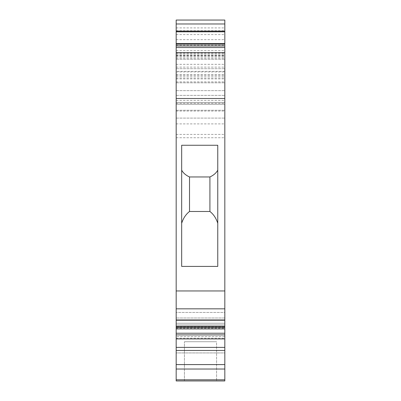 <?xml version="1.0" encoding="UTF-8"?>
<svg xmlns="http://www.w3.org/2000/svg" width="401" height="401" viewBox="0 0 401 401"><rect width="100%" height="100%" fill="white"/><g stroke="black" fill="none" stroke-linecap="round" stroke-linejoin="round"><path stroke-width="0.3" stroke-dasharray="2 1.5" d="M176.179 379.802L224.821 379.802L224.821 380.95L176.179 380.95L176.179 20.05L176.179 102.43L176.179 20.05L224.821 20.05L224.821 102.43L224.821 20.05L176.179 20.05L224.821 20.05L224.821 71.363L176.179 71.363M176.179 123.889L224.821 123.889L224.821 103.338L224.821 104.255L176.179 104.255L176.179 103.338L176.179 104.255L224.821 104.255L224.821 118.094L224.821 71.363M176.179 110.275L224.821 110.275L176.179 110.275M176.179 74.812L224.821 74.812M176.179 78.892L224.821 78.892M176.179 102.43L224.821 102.43L224.821 47.529L224.821 102.43L176.179 102.43M176.179 90.661L224.821 90.661L176.179 90.661M176.179 95.368L224.821 95.368L176.179 95.368M176.179 74.972L224.821 74.972M176.179 68.691L224.821 68.691L176.179 68.691M176.179 59.278L224.821 59.278L176.179 59.278M176.179 58.1L224.821 58.1M176.179 118.094L224.821 118.094L176.179 118.094M176.179 111.062L224.821 111.062M176.179 290.956L224.821 290.956L224.821 123.889M217.758 170.169L217.758 145.257L181.668 145.257L181.668 266.404L217.758 266.404L217.758 170.169L217.758 223.252C216.104 218.154 213.487 214.234 209.913 211.482L209.913 176.961C213.613 175.267 216.229 173.001 217.758 170.169L217.758 223.252M176.179 328.218L224.821 328.218L224.821 328.935L224.821 323.251L176.179 323.251L224.821 323.251L224.821 312.434L176.179 312.434L224.821 312.434L224.821 317.983L176.179 317.983L224.821 317.983L224.821 320.479L176.179 320.479L224.821 320.479L224.821 327.452L224.821 290.956M176.179 333.241L224.821 333.241L224.821 326.584L176.179 326.584L224.821 326.584L224.821 328.218M176.179 338.203L224.821 338.203L224.821 338.92L224.821 333.241M176.179 347.386L224.821 347.386L224.821 336.569L176.179 336.569L224.821 336.569L224.821 338.203M176.179 350.439L224.821 350.439L224.821 352.935L176.179 352.935L224.821 352.935L224.821 347.386M224.821 379.802L224.821 350.439M184.415 380.95L184.415 341.722L184.415 380.95L216.585 380.95L200.5 380.95L216.585 380.95L216.585 341.722L184.415 341.722L216.585 341.722L184.415 341.722L216.585 341.722L216.585 380.95M224.821 336.569L224.821 338.92L224.821 336.569M224.821 326.584L224.821 328.935L224.821 326.584M224.821 324.92L224.821 312.434L224.821 324.92L176.179 324.915L224.821 324.92M176.179 47.529L224.821 47.529M176.179 67.122L224.821 67.122M189.518 211.482L189.518 176.961C185.818 175.267 183.202 173.001 181.668 170.169L181.668 223.252C183.327 218.154 185.944 214.234 189.518 211.482L209.913 211.482M189.518 176.961L209.913 176.961M181.668 170.169L181.668 223.252M176.179 52.862L224.821 52.862M176.179 77.964L224.821 77.964M176.179 98.566L224.821 98.566M176.179 100.385L224.821 100.385M176.179 82.817L224.821 82.817L176.179 82.817M176.179 81.894L224.821 81.894M176.179 76.205L224.821 76.205M176.179 55.353L224.821 55.353M176.179 23.975L224.821 23.975L176.179 23.975M176.179 20.05L224.821 20.05M176.179 27.895L224.821 27.895M176.179 45.158L224.821 45.158M176.179 50.626L224.821 50.626M176.179 134.39L224.821 134.39M176.179 137.738L224.821 137.738M176.179 308.83L224.821 308.83M176.179 319.923L224.821 319.923M176.179 326.299L224.821 326.299M176.179 327.081L224.821 327.081L176.179 327.081M176.179 334.905L224.821 334.905M176.179 364.594L224.821 364.594M176.179 369.025L224.821 369.025M176.179 338.233L224.821 338.233M176.179 328.249L224.821 328.249M176.179 53.413L224.821 53.413M176.179 55.809L224.821 55.809M176.179 58.135L224.821 58.135M176.179 71.934L224.821 71.934M176.179 98.506L224.821 98.506L176.179 98.506M176.179 30.752L224.821 30.752M176.179 34.571L224.821 34.571M176.179 39.664L224.821 39.664M176.179 64.325L224.821 64.325M176.179 56.736L224.821 56.736M176.179 54.862L224.821 54.862M176.179 103.338L224.821 103.338M176.179 327.452L224.821 327.452M176.179 328.935L224.821 328.935M176.179 338.92L224.821 338.92M176.179 52.506L224.821 52.506"/><path stroke-width="0.6" d="M176.179 20.05L224.821 20.05L176.179 20.05L176.179 380.95L224.821 380.95L224.821 350.439L176.179 350.439M216.585 380.95L184.415 380.95M176.179 347.386L224.821 347.386L224.821 350.439M176.179 333.241L224.821 333.241L224.821 347.386M176.179 290.956L224.821 290.956L224.821 333.241M176.179 98.506L224.821 98.506L224.821 290.956M181.668 266.404L217.758 266.404L217.758 145.257L181.668 145.257L181.668 266.404M176.179 47.529L224.821 47.529L224.821 98.506M176.179 43.589L224.821 43.589L224.821 47.529M176.179 31.819L224.821 31.819L224.821 43.589M176.179 31.128L224.821 31.128L224.821 31.819M224.821 20.05L224.821 31.128M181.668 223.252C183.327 218.154 185.944 214.234 189.518 211.482L209.913 211.482C213.487 214.234 216.104 218.154 217.758 223.252M181.668 170.169C183.202 173.001 185.818 175.267 189.518 176.961L209.913 176.961C213.613 175.267 216.229 173.001 217.758 170.169M209.913 176.961L209.913 211.482M189.518 176.961L189.518 211.482M176.179 379.802L224.821 379.802M176.179 369.025L224.821 369.025M176.179 364.594L224.821 364.594M176.179 334.905L224.821 334.905M176.179 326.299L224.821 326.299M176.179 319.923L224.821 319.923M176.179 308.83L224.821 308.83M176.179 52.691L224.821 52.691M176.179 45.965L224.821 45.965M176.179 44.125L224.821 44.125M176.179 23.975L224.821 23.975M176.179 338.92L224.821 338.92M176.179 328.935L224.821 328.935M176.179 327.452L224.821 327.452"/></g></svg>
